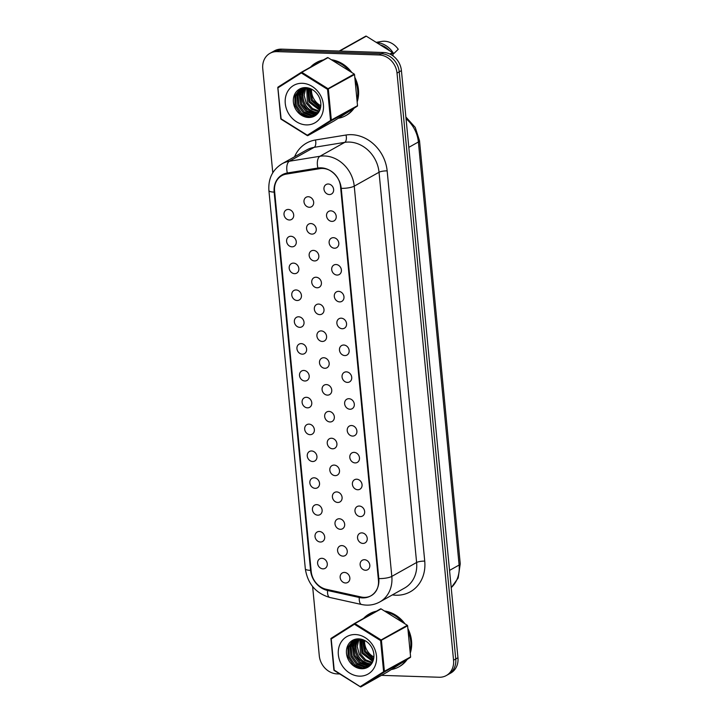 <?xml version="1.0" encoding="UTF-8"?>
<svg xmlns="http://www.w3.org/2000/svg" width="723" height="723" viewBox="0 0 723 723"><rect width="100%" height="100%" fill="white"/><g stroke="black" fill="none" stroke-linecap="round" stroke-linejoin="round"><path stroke-width="1.08" d="M319.955 168.64A18.183 15.526 60.7 0 1 322.729 168.459A18.183 15.526 60.7 0 1 340.533 186.57L378.445 580.325A18.183 15.526 60.7 0 1 371.224 595.653A18.183 15.526 60.7 0 1 361.202 597.008L326.2 589.272A18.183 15.526 60.7 0 1 311.215 571.522L274.577 190.989A18.183 15.526 60.7 0 1 281.789 175.662A18.183 15.526 60.7 0 1 286.227 174.116L319.955 168.64L321.383 167.835M365.486 570.257A5.459 4.654 -119.3 0 0 367.646 569.742A5.459 4.654 -119.3 0 0 369.552 563.895A5.459 4.654 -119.3 0 0 364.473 559.71A5.459 4.654 -119.3 0 0 362.313 560.226A5.459 4.654 -119.3 0 0 360.397 566.073A5.459 4.654 -119.3 0 0 365.486 570.257M362.901 543.425A5.459 4.654 -119.3 0 0 365.061 542.91A5.459 4.654 -119.3 0 0 366.968 537.062A5.459 4.654 -119.3 0 0 361.889 532.878A5.459 4.654 -119.3 0 0 359.729 533.393A5.459 4.654 -119.3 0 0 357.813 539.241A5.459 4.654 -119.3 0 0 362.901 543.425M360.316 516.584A5.459 4.654 -119.3 0 0 362.476 516.077A5.459 4.654 -119.3 0 0 364.383 510.221A5.459 4.654 -119.3 0 0 359.304 506.037A5.459 4.654 -119.3 0 0 357.144 506.552A5.459 4.654 -119.3 0 0 355.237 512.408A5.459 4.654 -119.3 0 0 360.316 516.584M357.731 489.751A5.459 4.654 -119.3 0 0 359.891 489.236A5.459 4.654 -119.3 0 0 361.798 483.389A5.459 4.654 -119.3 0 0 356.719 479.204A5.459 4.654 -119.3 0 0 354.559 479.72A5.459 4.654 -119.3 0 0 352.652 485.567A5.459 4.654 -119.3 0 0 357.731 489.751M355.147 462.919A5.459 4.654 -119.3 0 0 357.307 462.404A5.459 4.654 -119.3 0 0 359.223 456.547A5.459 4.654 -119.3 0 0 354.134 452.372A5.459 4.654 -119.3 0 0 351.974 452.878A5.459 4.654 -119.3 0 0 350.068 458.734A5.459 4.654 -119.3 0 0 355.147 462.919M352.562 436.077A5.459 4.654 -119.3 0 0 354.722 435.562A5.459 4.654 -119.3 0 0 356.638 429.715A5.459 4.654 -119.3 0 0 351.55 425.531A5.459 4.654 -119.3 0 0 349.39 426.046A5.459 4.654 -119.3 0 0 347.483 431.893A5.459 4.654 -119.3 0 0 352.562 436.077M349.977 409.245A5.459 4.654 -119.3 0 0 352.137 408.73A5.459 4.654 -119.3 0 0 354.053 402.883A5.459 4.654 -119.3 0 0 348.965 398.698A5.459 4.654 -119.3 0 0 346.805 399.213A5.459 4.654 -119.3 0 0 344.898 405.061A5.459 4.654 -119.3 0 0 349.977 409.245M347.401 382.404A5.459 4.654 -119.3 0 0 349.561 381.889A5.459 4.654 -119.3 0 0 351.468 376.041A5.459 4.654 -119.3 0 0 346.38 371.857A5.459 4.654 -119.3 0 0 344.22 372.372A5.459 4.654 -119.3 0 0 342.313 378.219A5.459 4.654 -119.3 0 0 347.401 382.404M344.817 355.571A5.459 4.654 -119.3 0 0 346.977 355.056A5.459 4.654 -119.3 0 0 348.884 349.209A5.459 4.654 -119.3 0 0 343.796 345.025A5.459 4.654 -119.3 0 0 341.636 345.54A5.459 4.654 -119.3 0 0 339.729 351.387A5.459 4.654 -119.3 0 0 344.817 355.571M342.232 328.73A5.459 4.654 -119.3 0 0 344.392 328.224A5.459 4.654 -119.3 0 0 346.299 322.368A5.459 4.654 -119.3 0 0 341.211 318.183A5.459 4.654 -119.3 0 0 339.051 318.698A5.459 4.654 -119.3 0 0 337.144 324.555A5.459 4.654 -119.3 0 0 342.232 328.73M339.647 301.898A5.459 4.654 -119.3 0 0 341.807 301.383A5.459 4.654 -119.3 0 0 343.714 295.535A5.459 4.654 -119.3 0 0 338.626 291.351A5.459 4.654 -119.3 0 0 336.466 291.866A5.459 4.654 -119.3 0 0 334.559 297.713A5.459 4.654 -119.3 0 0 339.647 301.898M337.063 275.065A5.459 4.654 -119.3 0 0 339.223 274.55A5.459 4.654 -119.3 0 0 341.129 268.703A5.459 4.654 -119.3 0 0 336.041 264.519A5.459 4.654 -119.3 0 0 333.881 265.034A5.459 4.654 -119.3 0 0 331.974 270.881A5.459 4.654 -119.3 0 0 337.063 275.065M334.478 248.224A5.459 4.654 -119.3 0 0 336.638 247.709A5.459 4.654 -119.3 0 0 338.545 241.862A5.459 4.654 -119.3 0 0 333.466 237.677A5.459 4.654 -119.3 0 0 331.306 238.192A5.459 4.654 -119.3 0 0 329.39 244.04A5.459 4.654 -119.3 0 0 334.478 248.224M331.893 221.392A5.459 4.654 -119.3 0 0 334.053 220.877A5.459 4.654 -119.3 0 0 335.96 215.029A5.459 4.654 -119.3 0 0 330.881 210.845A5.459 4.654 -119.3 0 0 328.721 211.36A5.459 4.654 -119.3 0 0 326.805 217.207A5.459 4.654 -119.3 0 0 331.893 221.392M329.308 194.55A5.459 4.654 -119.3 0 0 331.468 194.035A5.459 4.654 -119.3 0 0 333.375 188.188A5.459 4.654 -119.3 0 0 328.296 184.004A5.459 4.654 -119.3 0 0 326.136 184.519A5.459 4.654 -119.3 0 0 324.22 190.366A5.459 4.654 -119.3 0 0 329.308 194.55M345.513 582.982A5.459 4.654 -119.3 0 0 347.673 582.467A5.459 4.654 -119.3 0 0 349.58 576.611A5.459 4.654 -119.3 0 0 344.491 572.435A5.459 4.654 -119.3 0 0 342.331 572.941A5.459 4.654 -119.3 0 0 340.425 578.798A5.459 4.654 -119.3 0 0 345.513 582.982M342.928 556.141A5.459 4.654 -119.3 0 0 345.088 555.625A5.459 4.654 -119.3 0 0 346.995 549.778A5.459 4.654 -119.3 0 0 341.907 545.594A5.459 4.654 -119.3 0 0 339.747 546.109A5.459 4.654 -119.3 0 0 337.84 551.956A5.459 4.654 -119.3 0 0 342.928 556.141M340.343 529.308A5.459 4.654 -119.3 0 0 342.503 528.793A5.459 4.654 -119.3 0 0 344.41 522.946A5.459 4.654 -119.3 0 0 339.331 518.762A5.459 4.654 -119.3 0 0 337.171 519.277A5.459 4.654 -119.3 0 0 335.255 525.124A5.459 4.654 -119.3 0 0 340.343 529.308M337.758 502.467A5.459 4.654 -119.3 0 0 339.918 501.952A5.459 4.654 -119.3 0 0 341.825 496.105A5.459 4.654 -119.3 0 0 336.746 491.92A5.459 4.654 -119.3 0 0 334.586 492.435A5.459 4.654 -119.3 0 0 332.67 498.283A5.459 4.654 -119.3 0 0 337.758 502.467M335.174 475.635A5.459 4.654 -119.3 0 0 337.334 475.119A5.459 4.654 -119.3 0 0 339.241 469.272A5.459 4.654 -119.3 0 0 334.162 465.088A5.459 4.654 -119.3 0 0 332.002 465.603A5.459 4.654 -119.3 0 0 330.086 471.45A5.459 4.654 -119.3 0 0 335.174 475.635M332.589 448.793A5.459 4.654 -119.3 0 0 334.749 448.278A5.459 4.654 -119.3 0 0 336.656 442.431A5.459 4.654 -119.3 0 0 331.577 438.246A5.459 4.654 -119.3 0 0 329.417 438.762A5.459 4.654 -119.3 0 0 327.51 444.609A5.459 4.654 -119.3 0 0 332.589 448.793M330.004 421.961A5.459 4.654 -119.3 0 0 332.164 421.446A5.459 4.654 -119.3 0 0 334.08 415.598A5.459 4.654 -119.3 0 0 328.992 411.414A5.459 4.654 -119.3 0 0 326.832 411.929A5.459 4.654 -119.3 0 0 324.925 417.777A5.459 4.654 -119.3 0 0 330.004 421.961M327.42 395.129A5.459 4.654 -119.3 0 0 329.58 394.613A5.459 4.654 -119.3 0 0 331.496 388.757A5.459 4.654 -119.3 0 0 326.407 384.582A5.459 4.654 -119.3 0 0 324.247 385.088A5.459 4.654 -119.3 0 0 322.341 390.944A5.459 4.654 -119.3 0 0 327.42 395.129M324.835 368.287A5.459 4.654 -119.3 0 0 326.995 367.772A5.459 4.654 -119.3 0 0 328.911 361.925A5.459 4.654 -119.3 0 0 323.823 357.74A5.459 4.654 -119.3 0 0 321.663 358.256A5.459 4.654 -119.3 0 0 319.756 364.103A5.459 4.654 -119.3 0 0 324.835 368.287M322.25 341.455A5.459 4.654 -119.3 0 0 324.419 340.94A5.459 4.654 -119.3 0 0 326.326 335.092A5.459 4.654 -119.3 0 0 321.238 330.908A5.459 4.654 -119.3 0 0 319.078 331.423A5.459 4.654 -119.3 0 0 317.171 337.27A5.459 4.654 -119.3 0 0 322.25 341.455M319.674 314.613A5.459 4.654 -119.3 0 0 321.834 314.098A5.459 4.654 -119.3 0 0 323.741 308.251A5.459 4.654 -119.3 0 0 318.653 304.067A5.459 4.654 -119.3 0 0 316.493 304.582A5.459 4.654 -119.3 0 0 314.586 310.429A5.459 4.654 -119.3 0 0 319.674 314.613M317.09 287.781A5.459 4.654 -119.3 0 0 319.25 287.266A5.459 4.654 -119.3 0 0 321.157 281.419A5.459 4.654 -119.3 0 0 316.068 277.234A5.459 4.654 -119.3 0 0 313.909 277.749A5.459 4.654 -119.3 0 0 312.002 283.597A5.459 4.654 -119.3 0 0 317.09 287.781M314.505 260.94A5.459 4.654 -119.3 0 0 316.665 260.434A5.459 4.654 -119.3 0 0 318.572 254.577A5.459 4.654 -119.3 0 0 313.484 250.393A5.459 4.654 -119.3 0 0 311.324 250.908A5.459 4.654 -119.3 0 0 309.417 256.764A5.459 4.654 -119.3 0 0 314.505 260.94M311.92 234.107A5.459 4.654 -119.3 0 0 314.08 233.592A5.459 4.654 -119.3 0 0 315.987 227.745A5.459 4.654 -119.3 0 0 310.899 223.561A5.459 4.654 -119.3 0 0 308.739 224.076A5.459 4.654 -119.3 0 0 306.832 229.923A5.459 4.654 -119.3 0 0 311.92 234.107M309.336 207.275A5.459 4.654 -119.3 0 0 311.496 206.76A5.459 4.654 -119.3 0 0 313.402 200.913A5.459 4.654 -119.3 0 0 308.314 196.728A5.459 4.654 -119.3 0 0 306.154 197.243A5.459 4.654 -119.3 0 0 304.247 203.091A5.459 4.654 -119.3 0 0 309.336 207.275M322.955 568.856A5.459 4.654 -119.3 0 0 325.115 568.341A5.459 4.654 -119.3 0 0 327.022 562.494A5.459 4.654 -119.3 0 0 321.934 558.31A5.459 4.654 -119.3 0 0 319.774 558.825A5.459 4.654 -119.3 0 0 317.867 564.672A5.459 4.654 -119.3 0 0 322.955 568.856M320.37 542.024A5.459 4.654 -119.3 0 0 322.53 541.509A5.459 4.654 -119.3 0 0 324.437 535.662A5.459 4.654 -119.3 0 0 319.349 531.477A5.459 4.654 -119.3 0 0 317.189 531.992A5.459 4.654 -119.3 0 0 315.282 537.84A5.459 4.654 -119.3 0 0 320.37 542.024M317.786 515.192A5.459 4.654 -119.3 0 0 319.946 514.677A5.459 4.654 -119.3 0 0 321.852 508.82A5.459 4.654 -119.3 0 0 316.764 504.636A5.459 4.654 -119.3 0 0 314.604 505.151A5.459 4.654 -119.3 0 0 312.697 511.007A5.459 4.654 -119.3 0 0 317.786 515.192M315.201 488.35A5.459 4.654 -119.3 0 0 317.361 487.835A5.459 4.654 -119.3 0 0 319.268 481.988A5.459 4.654 -119.3 0 0 314.189 477.804A5.459 4.654 -119.3 0 0 312.02 478.319A5.459 4.654 -119.3 0 0 310.113 484.166A5.459 4.654 -119.3 0 0 315.201 488.35M312.616 461.518A5.459 4.654 -119.3 0 0 314.776 461.003A5.459 4.654 -119.3 0 0 316.683 455.156A5.459 4.654 -119.3 0 0 311.604 450.971A5.459 4.654 -119.3 0 0 309.444 451.486A5.459 4.654 -119.3 0 0 307.528 457.334A5.459 4.654 -119.3 0 0 312.616 461.518M310.031 434.677A5.459 4.654 -119.3 0 0 312.191 434.161A5.459 4.654 -119.3 0 0 314.098 428.314A5.459 4.654 -119.3 0 0 309.019 424.13A5.459 4.654 -119.3 0 0 306.859 424.645A5.459 4.654 -119.3 0 0 304.943 430.492A5.459 4.654 -119.3 0 0 310.031 434.677M307.447 407.844A5.459 4.654 -119.3 0 0 309.607 407.329A5.459 4.654 -119.3 0 0 311.514 401.482A5.459 4.654 -119.3 0 0 306.435 397.298A5.459 4.654 -119.3 0 0 304.275 397.813A5.459 4.654 -119.3 0 0 302.359 403.66A5.459 4.654 -119.3 0 0 307.447 407.844M304.862 381.003A5.459 4.654 -119.3 0 0 307.022 380.488A5.459 4.654 -119.3 0 0 308.929 374.641A5.459 4.654 -119.3 0 0 303.85 370.456A5.459 4.654 -119.3 0 0 301.69 370.971A5.459 4.654 -119.3 0 0 299.783 376.819A5.459 4.654 -119.3 0 0 304.862 381.003M302.277 354.171A5.459 4.654 -119.3 0 0 304.437 353.655A5.459 4.654 -119.3 0 0 306.353 347.808A5.459 4.654 -119.3 0 0 301.265 343.624A5.459 4.654 -119.3 0 0 299.105 344.139A5.459 4.654 -119.3 0 0 297.198 349.986A5.459 4.654 -119.3 0 0 302.277 354.171M299.693 327.338A5.459 4.654 -119.3 0 0 301.853 326.823A5.459 4.654 -119.3 0 0 303.768 320.967A5.459 4.654 -119.3 0 0 298.68 316.791A5.459 4.654 -119.3 0 0 296.52 317.298A5.459 4.654 -119.3 0 0 294.613 323.154A5.459 4.654 -119.3 0 0 299.693 327.338M297.108 300.497A5.459 4.654 -119.3 0 0 299.268 299.982A5.459 4.654 -119.3 0 0 301.184 294.134A5.459 4.654 -119.3 0 0 296.096 289.95A5.459 4.654 -119.3 0 0 293.936 290.465A5.459 4.654 -119.3 0 0 292.029 296.313A5.459 4.654 -119.3 0 0 297.108 300.497M294.532 273.665A5.459 4.654 -119.3 0 0 296.692 273.149A5.459 4.654 -119.3 0 0 298.599 267.302A5.459 4.654 -119.3 0 0 293.511 263.118A5.459 4.654 -119.3 0 0 291.351 263.633A5.459 4.654 -119.3 0 0 289.444 269.48A5.459 4.654 -119.3 0 0 294.532 273.665M291.947 246.823A5.459 4.654 -119.3 0 0 294.107 246.308A5.459 4.654 -119.3 0 0 296.014 240.461A5.459 4.654 -119.3 0 0 290.926 236.276A5.459 4.654 -119.3 0 0 288.766 236.792A5.459 4.654 -119.3 0 0 286.859 242.639A5.459 4.654 -119.3 0 0 291.947 246.823M289.363 219.991A5.459 4.654 -119.3 0 0 291.523 219.476A5.459 4.654 -119.3 0 0 293.43 213.628A5.459 4.654 -119.3 0 0 288.341 209.444A5.459 4.654 -119.3 0 0 286.181 209.959A5.459 4.654 -119.3 0 0 284.275 215.806A5.459 4.654 -119.3 0 0 289.363 219.991M317.921 168.025L287.347 172.987A20.615 17.596 -119.3 0 0 282.332 174.731A20.615 17.596 -119.3 0 0 274.153 192.11L310.574 570.366A20.615 17.596 -119.3 0 0 327.546 590.483L359.277 597.496A20.615 17.596 -119.3 0 0 370.637 595.96A20.615 17.596 -119.3 0 0 378.816 578.581L341.238 188.342A20.615 17.596 -119.3 0 0 317.921 168.025A9.697 4.826 -99.2 0 1 319.946 156.267L344.744 142.368A6.064 3.019 80.8 0 0 346.01 135.02L315.436 139.991A6.064 3.019 -99.2 0 1 314.171 147.338L289.372 161.238L319.946 156.267A30.312 25.874 60.7 0 1 324.564 155.978A30.312 25.874 60.7 0 1 354.243 186.154A9.697 2.314 174.5 0 1 341.238 188.342M272.779 172.752L262.756 68.667A18.183 15.526 60.7 0 1 269.968 53.33A18.183 15.526 60.7 0 1 277.171 51.622L379.214 54.975A18.183 15.526 60.7 0 1 397.017 73.086L453.547 660.198A18.183 15.526 60.7 0 1 446.326 675.535A18.183 15.526 60.7 0 1 439.132 677.252L381.491 675.354M312.625 586.552L319.286 655.779A18.183 15.526 60.7 0 0 337.09 673.89L339.792 673.981M453.547 660.198L455.752 658.969A18.183 15.526 60.7 0 1 448.531 674.297A18.183 15.526 -119.3 0 0 455.752 658.969L399.223 71.848A18.183 15.526 -119.3 0 0 381.419 53.746L279.376 50.384A18.183 15.526 -119.3 0 0 272.173 52.101A18.183 15.526 60.7 0 1 279.376 50.384L277.171 51.622M281.256 175.978A20.615 17.596 60.7 0 1 283.452 174.162M446.326 675.535L450.736 673.068A18.183 15.526 -119.3 0 0 457.957 657.731L401.419 70.619A18.183 15.526 -119.3 0 0 383.615 52.508L281.581 49.146A18.183 15.526 -119.3 0 0 274.379 50.863L269.968 53.33M379.214 54.975L381.419 53.746A18.183 15.526 60.7 0 1 399.223 71.848L397.017 73.086M457.957 657.731L455.752 658.969L399.223 71.848L401.419 70.619M383.615 52.508L381.419 53.746L279.376 50.384L281.581 49.146M408.143 631.36A30.312 25.874 60.7 0 1 410.718 641.409A30.312 25.874 60.7 0 1 410.068 651.351M406.236 660.054A30.312 25.874 60.7 0 1 398.689 666.968A30.312 25.874 60.7 0 1 391.333 669.525M363.579 618.4A30.312 25.874 60.7 0 1 369.046 614.089A30.312 25.874 60.7 0 1 375.58 611.676M385.775 611.83A30.312 25.874 60.7 0 1 402.603 622.349M398.689 666.968L399.512 666.498A30.312 25.874 -119.3 0 0 407.139 659.484M410.239 653.176A30.312 25.874 -119.3 0 0 411.541 640.949A30.312 25.874 -119.3 0 0 407.871 628.558M404.943 623.813A30.312 25.874 -119.3 0 0 384.41 610.98M376.403 611.206A30.312 25.874 -119.3 0 0 369.869 613.619L369.046 614.089M355.065 80.108A30.312 25.874 60.7 0 1 357.632 90.158A30.312 25.874 60.7 0 1 356.99 100.099M353.158 108.802A30.312 25.874 60.7 0 1 345.603 115.707A30.312 25.874 60.7 0 1 338.247 118.274M310.492 67.149A30.312 25.874 60.7 0 1 315.96 62.829A30.312 25.874 60.7 0 1 322.494 60.416M332.697 60.578A30.312 25.874 60.7 0 1 349.525 71.098M345.603 115.707L346.434 115.246A30.312 25.874 -119.3 0 0 354.053 108.224M357.162 101.916A30.312 25.874 -119.3 0 0 358.463 89.688A30.312 25.874 -119.3 0 0 354.794 77.298M351.866 72.562A30.312 25.874 -119.3 0 0 331.324 59.72M323.326 59.955A30.312 25.874 -119.3 0 0 316.791 62.368L315.96 62.829M393.095 55.942L392.824 53.068A0.606 0.515 -119.3 0 0 392.508 52.553L366.299 36.177A0.606 0.515 -119.3 0 0 365.766 36.159L339.214 51.044L365.784 36.15M392.878 53.683L393.655 53.71L398.246 49.281A17.578 15.002 -119.3 0 0 381.771 41.419L376.186 42.359M376.629 42.63A20.615 17.596 60.7 0 1 393.655 53.71M389.58 50.727A18.789 16.042 -119.3 0 0 380.289 44.925M387.139 672.191A0.606 0.515 -119.3 0 0 387.176 672.164L410.384 657.415A0.606 0.515 -119.3 0 0 410.601 656.918L407.609 625.793A0.606 0.515 -119.3 0 0 407.293 625.278L381.084 608.902A0.606 0.515 -119.3 0 0 380.551 608.883L354.424 623.533A0.606 0.515 60.7 0 1 354.912 623.578L354.424 624.229L380.623 640.605L381.12 639.954A0.606 0.515 60.7 0 1 381.437 640.47L384.428 671.595A0.606 0.515 60.7 0 1 384.211 672.092L361.003 686.841L387.176 672.164L360.985 686.85A0.606 0.515 60.7 0 1 360.47 686.823L334.207 670.104L360.334 686.742M376.484 655.978A21.518 18.373 -119.3 0 0 355.409 634.55A21.518 18.373 -119.3 0 0 338.355 654.722A21.518 18.373 -119.3 0 0 359.421 676.15A21.518 18.373 -119.3 0 0 376.484 655.978M330.962 638.942L334.207 670.104L331.215 638.978L354.424 624.229L354.369 623.56A0.606 0.515 60.7 0 1 354.397 623.542A0.606 0.606 0 0 0 354.369 623.56L331.161 638.31L354.36 623.569M358.735 638.87A15.454 13.195 -119.3 0 0 352.607 640.325A15.454 13.195 -119.3 0 0 346.48 653.357A15.454 13.195 -119.3 0 0 361.608 668.748A15.454 13.195 -119.3 0 0 367.727 667.293A15.454 13.195 -119.3 0 0 373.863 654.261A15.454 13.195 -119.3 0 0 358.735 638.87M353.258 639.991L347.935 647.23L348.07 656.846L353.448 665.097L361.834 668.621L366.805 667.745A15.454 13.195 60.7 0 0 367.772 667.275M368.296 666.949L362.937 668.007L354.686 664.6L349.281 656.574L348.911 647.067L353.818 639.738M354.559 639.466L350.122 646.958L350.809 656.249L356.213 663.949L364.32 667.23L368.965 666.489M357.442 638.888L354.749 646.724C355.355 656.909 360.199 662.819 369.281 664.455L371.107 664.401M355.951 639.096L352.399 646.724L353.592 655.634L359.051 662.846L366.796 665.838L370.086 665.531M369.471 666.082L365.422 666.615L357.442 663.434L352.011 655.888L351.134 646.787L355.165 639.277M370.556 665.052L367.899 665.223L360.325 662.358L354.839 655.363L353.43 646.669L356.602 638.978M371.532 663.831L370.375 663.831C361.292 662.187 356.448 656.276 355.852 646.1L358.129 638.861M372.399 662.413L365.603 659.81L360.47 653.954L359.774 638.942M373.122 660.741L362.937 652.544L361.554 639.277M373.664 658.734L365.422 651.161L363.515 639.927M360.75 639.096L361.871 653.221L372.815 661.518M362.621 639.593L364.302 651.748L373.448 659.674M373.899 656.981A15.454 13.195 60.7 0 1 364.627 640.442M359.033 638.879L357.207 646.507L359.313 654.46L364.645 660.533L372.029 663.072M277.885 87.691L281.084 119.205L307.284 135.581A0.606 0.606 0 0 0 307.908 135.599A0.606 0.515 60.7 0 1 307.392 135.562L307.926 135.581A0.606 0.515 60.7 0 1 307.908 135.599L334.08 120.922A0.606 0.515 -119.3 0 0 334.098 120.913L357.307 106.164A0.606 0.515 -119.3 0 0 357.524 105.666L354.523 74.541A0.606 0.515 -119.3 0 0 354.207 74.026L328.007 57.65A0.606 0.515 -119.3 0 0 327.474 57.632L301.337 72.282M323.398 104.727A21.518 18.373 -119.3 0 0 302.331 83.299A21.518 18.373 -119.3 0 0 285.269 103.47A21.518 18.373 -119.3 0 0 306.335 124.898A21.518 18.373 -119.3 0 0 323.398 104.727M301.283 72.318L278.093 87.049L278.138 87.727L301.337 72.978L301.292 72.309A0.606 0.515 60.7 0 1 301.834 72.318L301.337 72.978L327.546 89.354L328.034 88.694A0.606 0.515 60.7 0 1 328.35 89.209L331.351 120.334A0.606 0.515 60.7 0 1 331.134 120.831L307.926 135.581L334.098 120.913M357.307 106.164L331.134 120.831L330.538 120.47L307.329 135.219L281.13 118.843L277.804 87.628L280.804 118.753A0.606 0.606 0 0 0 281.084 119.205L307.257 135.481M305.648 87.61A15.454 13.195 -119.3 0 0 299.53 89.074A15.454 13.195 -119.3 0 0 293.393 102.106A15.454 13.195 -119.3 0 0 308.531 117.497A15.454 13.195 -119.3 0 0 314.65 116.042A15.454 13.195 -119.3 0 0 320.786 103A15.454 13.195 -119.3 0 0 305.648 87.61M300.172 88.739L294.857 95.978L294.993 105.594L300.361 113.845L308.757 117.37L313.719 116.493A15.454 13.195 60.7 0 0 314.686 116.014M315.219 115.698L309.86 116.746L301.599 113.339L296.204 105.323L295.824 95.816L300.741 88.486M301.473 88.206L297.045 95.707L297.731 104.998L303.136 112.698L311.242 115.978L315.888 115.237M304.356 87.637L301.672 95.463C302.277 105.657 307.121 111.568 316.195 113.195L318.03 113.15M302.874 87.835L299.322 95.472L300.506 104.374L305.974 111.595L313.719 114.586L317.008 114.279M316.394 114.83L312.336 115.355L304.365 112.182L298.933 104.636L298.057 95.526L302.087 88.025M317.478 113.8L314.821 113.972L307.248 111.107L301.762 104.103L300.352 95.418L303.515 87.727M318.454 112.58L317.298 112.58C308.206 110.926 303.362 105.025 302.765 94.849L305.052 87.61M319.313 111.152L312.526 108.558L307.392 102.702L306.697 87.691M320.036 109.48L309.86 101.292L308.477 88.016M320.587 107.474L312.345 99.91L310.438 88.676M307.673 87.835L308.784 101.961L319.738 110.258M309.543 88.333L311.224 100.488L320.37 108.414M320.822 105.721A15.454 13.195 60.7 0 1 311.55 89.191M305.956 87.628L304.13 95.255L306.227 103.208L311.568 109.272L318.951 111.821M378.445 580.325L378.906 580.063M288.604 172.788L286.227 174.116M346.01 135.02A36.376 31.044 -119.3 0 1 387.157 170.89A6.064 1.446 -5.5 0 0 379.033 172.255L354.243 186.154L391.812 576.394A30.312 25.874 60.7 0 1 379.783 601.952C374.134 605.024 368.07 605.874 361.59 604.5A9.697 4.022 -77.5 0 1 359.277 597.496L360.443 596.846M378.816 578.581A9.697 2.314 -5.5 0 0 391.812 576.394L416.611 562.494L379.033 172.255A30.312 25.874 -119.3 0 0 344.744 142.368L314.171 147.338A30.312 25.874 -119.3 0 0 306.787 149.905L281.997 163.805A30.312 25.874 60.7 0 1 289.372 161.238A9.697 4.826 80.8 0 0 287.347 172.987M379.783 601.952L404.582 588.052A30.312 25.874 -119.3 0 0 416.611 562.494A6.064 1.446 174.5 0 1 424.735 561.129A36.376 31.044 -119.3 0 1 392.363 594.893M387.157 170.89L424.735 561.129M315.436 139.991A36.376 31.044 -119.3 0 0 294.577 156.746M328.712 589.823L327.546 590.483A9.697 4.022 102.5 0 0 329.86 597.478L361.59 604.5M274.659 191.83L274.153 192.11A9.697 2.314 174.5 0 1 268.902 190.574L305.323 568.82A9.697 2.314 -5.5 0 0 310.574 570.366L311.08 570.076M405.892 117.018L415.228 127.402L419.512 140.705A10.303 2.458 174.5 0 1 418.382 141.988A30.312 25.874 -119.3 0 0 406.055 118.744M451.206 587.618A30.312 25.874 -119.3 0 0 459.114 565.043L418.382 141.988L408.811 147.356M449.543 570.402L459.114 565.043A10.303 2.458 -5.5 0 0 460.244 563.75L458.174 578.011L451.215 587.7M366.299 36.177L339.756 51.062M389.878 54.026L392.508 52.553M392.824 53.068L390.537 54.352M410.384 657.415L384.211 672.092L383.615 671.73L360.416 686.479L361.003 686.841A0.606 0.606 0 0 1 360.37 686.832L334.162 670.465A0.606 0.606 0 0 1 333.881 670.004L330.953 638.807A0.606 0.515 60.7 0 1 331.152 638.328M410.601 656.918L383.615 671.73L380.623 640.605L407.609 625.793M381.084 608.902L354.912 623.578L381.12 639.954L407.293 625.278M331.17 638.31L330.89 638.879A0.606 0.606 0 0 1 331.161 638.31M354.794 646.1L355.852 646.1M357.524 105.666L330.538 120.47L327.546 89.354L354.523 74.541M328.007 57.65L301.834 72.318L328.034 88.694L354.207 74.026M327.492 57.623L301.301 72.3A0.606 0.606 0 0 0 301.292 72.309L278.084 87.058A0.606 0.606 0 0 0 277.804 87.628L277.876 87.555A0.606 0.515 60.7 0 1 278.066 87.067M301.708 94.84L302.765 94.849M286.1 173.24L281.789 175.662M281.997 163.805C272.499 169.751 268.134 178.671 268.902 190.574M305.323 568.82C307.655 583.786 315.834 593.339 329.86 597.478M419.512 140.705L460.244 563.75M354.397 623.542L380.569 608.874"/></g></svg>
